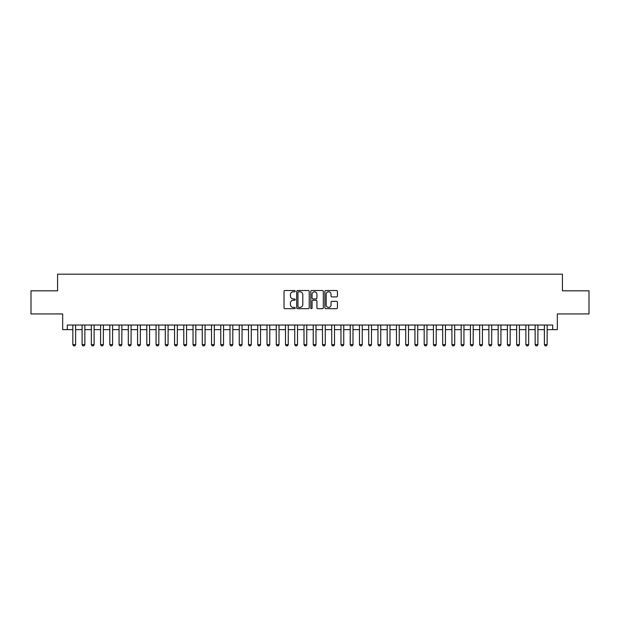 <?xml version="1.0" encoding="UTF-8"?>
<svg xmlns="http://www.w3.org/2000/svg" width="620" height="620" viewBox="0 0 620 620"><rect width="100%" height="100%" fill="white"/><g stroke="black" fill="none" stroke-linecap="round" stroke-linejoin="round"><path stroke-width="0.93" d="M295.205 291.16A0.635 0.635 0 0 0 294.57 290.524L284.929 290.524A0.907 0.907 0 0 0 284.022 291.431L284.022 307.768A0.907 0.907 0 0 0 284.929 308.675L294.57 308.675A0.635 0.635 0 0 0 295.205 308.039A0.635 0.635 0 0 0 294.57 307.404L293.322 307.404A2.906 2.906 0 0 1 290.416 304.498L290.416 303.141A2.906 2.906 0 0 1 293.322 300.235L294.57 300.235A0.635 0.635 0 0 0 295.205 299.599A0.635 0.635 0 0 0 294.57 298.964L293.322 298.964A2.906 2.906 0 0 1 290.416 296.058L290.416 294.694A2.906 2.906 0 0 1 293.322 291.795L294.57 291.795A0.635 0.635 0 0 0 295.205 291.16M336.521 296.918A0.907 0.907 0 0 0 337.427 296.011L337.427 291.431A0.907 0.907 0 0 0 336.521 290.524L325.818 290.524A0.907 0.907 0 0 0 324.903 291.431L324.903 307.768A0.907 0.907 0 0 0 325.818 308.675L336.521 308.675A0.907 0.907 0 0 0 337.427 307.768L337.427 302.227A0.907 0.907 0 0 0 336.521 301.32L331.94 301.32A0.907 0.907 0 0 0 331.034 302.227L331.034 304.978A2.426 2.426 0 0 1 328.608 307.404A2.426 2.426 0 0 1 326.174 304.978L326.174 294.221A2.426 2.426 0 0 1 328.608 291.795A2.426 2.426 0 0 1 331.034 294.221L331.034 296.011A0.907 0.907 0 0 0 331.94 296.918L336.521 296.918M67.293 329.646L67.293 325.027L552.707 325.027L552.707 329.646L557.333 329.646L557.333 313.929L589 313.929L589 290.811L562.418 290.811L562.418 274.172L57.582 274.172L57.582 290.811L31 290.811L31 313.929L62.666 313.929L62.666 329.646L72.842 329.646M309.21 291.431A0.907 0.907 0 0 0 308.295 290.524L297.592 290.524A0.907 0.907 0 0 0 296.678 291.431L296.678 307.768A0.907 0.907 0 0 0 297.592 308.675L308.295 308.675A0.907 0.907 0 0 0 309.21 307.768L309.21 291.431M311.705 290.524L322.408 290.524A0.907 0.907 0 0 1 323.322 291.431L323.322 307.768A0.907 0.907 0 0 1 322.408 308.675L317.828 308.675A0.907 0.907 0 0 1 316.921 307.768L316.921 301.142A0.907 0.907 0 0 0 316.014 300.235L312.976 300.235A0.907 0.907 0 0 0 312.062 301.142L312.062 308.039A0.635 0.635 0 0 1 311.426 308.675A0.635 0.635 0 0 1 310.791 308.039L310.791 291.431A0.907 0.907 0 0 1 311.705 290.524M75.609 329.646L82.088 329.646M84.855 329.646L91.334 329.646M94.108 329.646L100.58 329.646M103.354 329.646L109.825 329.646M112.6 329.646L119.071 329.646M121.846 329.646L128.317 329.646M131.091 329.646L137.562 329.646M140.337 329.646L146.808 329.646M149.583 329.646L156.054 329.646M158.828 329.646L165.3 329.646M168.074 329.646L174.546 329.646M177.32 329.646L183.791 329.646M186.566 329.646L193.037 329.646M195.811 329.646L202.283 329.646M205.057 329.646L211.529 329.646M214.303 329.646L220.774 329.646M223.549 329.646L230.02 329.646M232.794 329.646L239.266 329.646M242.04 329.646L248.512 329.646M251.286 329.646L257.757 329.646M260.532 329.646L267.003 329.646M269.778 329.646L276.249 329.646M279.023 329.646L285.495 329.646M288.269 329.646L294.74 329.646M297.515 329.646L303.994 329.646M306.76 329.646L313.24 329.646M316.006 329.646L322.485 329.646M325.26 329.646L331.731 329.646M334.506 329.646L340.977 329.646M343.751 329.646L350.222 329.646M352.997 329.646L359.468 329.646M362.243 329.646L368.714 329.646M371.488 329.646L377.96 329.646M380.734 329.646L387.206 329.646M389.98 329.646L396.451 329.646M399.226 329.646L405.697 329.646M408.471 329.646L414.943 329.646M417.717 329.646L424.189 329.646M426.963 329.646L433.434 329.646M436.209 329.646L442.68 329.646M445.454 329.646L451.926 329.646M454.7 329.646L461.171 329.646M463.946 329.646L470.417 329.646M473.192 329.646L479.663 329.646M482.438 329.646L488.909 329.646M491.683 329.646L498.154 329.646M500.929 329.646L507.4 329.646M510.175 329.646L516.646 329.646M519.421 329.646L525.892 329.646M528.666 329.646L535.145 329.646M537.912 329.646L544.391 329.646M547.158 329.646L552.707 329.646M298.584 291.795A0.635 0.635 0 0 0 297.949 292.431L297.949 306.768A0.635 0.635 0 0 0 298.584 307.404L299.902 307.404A2.906 2.906 0 0 0 302.808 304.498L302.808 294.694A2.906 2.906 0 0 0 299.902 291.795L298.584 291.795M316.921 294.267A2.426 2.426 0 0 0 314.495 291.842A2.426 2.426 0 0 0 312.062 294.267L312.062 298.057A0.907 0.907 0 0 0 312.976 298.964L316.014 298.964A0.907 0.907 0 0 0 316.921 298.057L316.921 294.267M75.609 325.027L75.609 344.627L74.919 345.828L73.532 345.828L72.842 344.627L72.842 325.027M72.842 344.627L75.609 344.627M84.855 325.027L84.855 344.627L84.165 345.828L82.778 345.828L82.088 344.627L82.088 325.027M82.088 344.627L84.855 344.627M94.108 325.027L94.108 344.627L93.411 345.828L92.023 345.828L91.334 344.627L91.334 325.027M91.334 344.627L94.108 344.627M103.354 325.027L103.354 344.627L102.657 345.828L101.269 345.828L100.58 344.627L100.58 325.027M100.58 344.627L103.354 344.627M112.6 325.027L112.6 344.627L111.902 345.828L110.515 345.828L109.825 344.627L109.825 325.027M109.825 344.627L112.6 344.627M121.846 325.027L121.846 344.627L121.148 345.828L119.761 345.828L119.071 344.627L119.071 325.027M119.071 344.627L121.846 344.627M131.091 325.027L131.091 344.627L130.394 345.828L129.007 345.828L128.317 344.627L128.317 325.027M128.317 344.627L131.091 344.627M140.337 325.027L140.337 344.627L139.639 345.828L138.252 345.828L137.562 344.627L137.562 325.027M137.562 344.627L140.337 344.627M149.583 325.027L149.583 344.627L148.885 345.828L147.498 345.828L146.808 344.627L146.808 325.027M146.808 344.627L149.583 344.627M158.828 325.027L158.828 344.627L158.131 345.828L156.744 345.828L156.054 344.627L156.054 325.027M156.054 344.627L158.828 344.627M168.074 325.027L168.074 344.627L167.377 345.828L165.99 345.828L165.3 344.627L165.3 325.027M165.3 344.627L168.074 344.627M177.32 325.027L177.32 344.627L176.623 345.828L175.235 345.828L174.546 344.627L174.546 325.027M174.546 344.627L177.32 344.627M186.566 325.027L186.566 344.627L185.868 345.828L184.481 345.828L183.791 344.627L183.791 325.027M183.791 344.627L186.566 344.627M195.811 325.027L195.811 344.627L195.114 345.828L193.734 345.828L193.037 344.627L193.037 325.027M193.037 344.627L195.811 344.627M205.057 325.027L205.057 344.627L204.368 345.828L202.98 345.828L202.283 344.627L202.283 325.027M202.283 344.627L205.057 344.627M214.303 325.027L214.303 344.627L213.613 345.828L212.226 345.828L211.529 344.627L211.529 325.027M211.529 344.627L214.303 344.627M223.549 325.027L223.549 344.627L222.859 345.828L221.472 345.828L220.774 344.627L220.774 325.027M220.774 344.627L223.549 344.627M232.794 325.027L232.794 344.627L232.105 345.828L230.718 345.828L230.02 344.627L230.02 325.027M230.02 344.627L232.794 344.627M242.04 325.027L242.04 344.627L241.351 345.828L239.963 345.828L239.266 344.627L239.266 325.027M239.266 344.627L242.04 344.627M251.286 325.027L251.286 344.627L250.596 345.828L249.209 345.828L248.512 344.627L248.512 325.027M248.512 344.627L251.286 344.627M260.532 325.027L260.532 344.627L259.842 345.828L258.455 345.828L257.757 344.627L257.757 325.027M257.757 344.627L260.532 344.627M269.778 325.027L269.778 344.627L269.088 345.828L267.701 345.828L267.003 344.627L267.003 325.027M267.003 344.627L269.778 344.627M279.023 325.027L279.023 344.627L278.334 345.828L276.946 345.828L276.249 344.627L276.249 325.027M276.249 344.627L279.023 344.627M288.269 325.027L288.269 344.627L287.579 345.828L286.192 345.828L285.495 344.627L285.495 325.027M285.495 344.627L288.269 344.627M297.515 325.027L297.515 344.627L296.825 345.828L295.438 345.828L294.74 344.627L294.74 325.027M294.74 344.627L297.515 344.627M306.76 325.027L306.76 344.627L306.071 345.828L304.683 345.828L303.994 344.627L303.994 325.027M303.994 344.627L306.76 344.627M316.006 325.027L316.006 344.627L315.317 345.828L313.929 345.828L313.24 344.627L313.24 325.027M313.24 344.627L316.006 344.627M325.26 325.027L325.26 344.627L324.562 345.828L323.175 345.828L322.485 344.627L322.485 325.027M322.485 344.627L325.26 344.627M334.506 325.027L334.506 344.627L333.808 345.828L332.421 345.828L331.731 344.627L331.731 325.027M331.731 344.627L334.506 344.627M343.751 325.027L343.751 344.627L343.054 345.828L341.667 345.828L340.977 344.627L340.977 325.027M340.977 344.627L343.751 344.627M352.997 325.027L352.997 344.627L352.3 345.828L350.912 345.828L350.222 344.627L350.222 325.027M350.222 344.627L352.997 344.627M362.243 325.027L362.243 344.627L361.545 345.828L360.158 345.828L359.468 344.627L359.468 325.027M359.468 344.627L362.243 344.627M371.488 325.027L371.488 344.627L370.791 345.828L369.404 345.828L368.714 344.627L368.714 325.027M368.714 344.627L371.488 344.627M380.734 325.027L380.734 344.627L380.037 345.828L378.649 345.828L377.96 344.627L377.96 325.027M377.96 344.627L380.734 344.627M389.98 325.027L389.98 344.627L389.283 345.828L387.895 345.828L387.206 344.627L387.206 325.027M387.206 344.627L389.98 344.627M399.226 325.027L399.226 344.627L398.528 345.828L397.141 345.828L396.451 344.627L396.451 325.027M396.451 344.627L399.226 344.627M408.471 325.027L408.471 344.627L407.774 345.828L406.387 345.828L405.697 344.627L405.697 325.027M405.697 344.627L408.471 344.627M417.717 325.027L417.717 344.627L417.02 345.828L415.632 345.828L414.943 344.627L414.943 325.027M414.943 344.627L417.717 344.627M426.963 325.027L426.963 344.627L426.265 345.828L424.886 345.828L424.189 344.627L424.189 325.027M424.189 344.627L426.963 344.627M436.209 325.027L436.209 344.627L435.519 345.828L434.132 345.828L433.434 344.627L433.434 325.027M433.434 344.627L436.209 344.627M445.454 325.027L445.454 344.627L444.765 345.828L443.378 345.828L442.68 344.627L442.68 325.027M442.68 344.627L445.454 344.627M454.7 325.027L454.7 344.627L454.011 345.828L452.623 345.828L451.926 344.627L451.926 325.027M451.926 344.627L454.7 344.627M463.946 325.027L463.946 344.627L463.256 345.828L461.869 345.828L461.171 344.627L461.171 325.027M461.171 344.627L463.946 344.627M473.192 325.027L473.192 344.627L472.502 345.828L471.115 345.828L470.417 344.627L470.417 325.027M470.417 344.627L473.192 344.627M482.438 325.027L482.438 344.627L481.748 345.828L480.361 345.828L479.663 344.627L479.663 325.027M479.663 344.627L482.438 344.627M491.683 325.027L491.683 344.627L490.993 345.828L489.606 345.828L488.909 344.627L488.909 325.027M488.909 344.627L491.683 344.627M500.929 325.027L500.929 344.627L500.239 345.828L498.852 345.828L498.154 344.627L498.154 325.027M498.154 344.627L500.929 344.627M510.175 325.027L510.175 344.627L509.485 345.828L508.098 345.828L507.4 344.627L507.4 325.027M507.4 344.627L510.175 344.627M519.421 325.027L519.421 344.627L518.731 345.828L517.343 345.828L516.646 344.627L516.646 325.027M516.646 344.627L519.421 344.627M528.666 325.027L528.666 344.627L527.976 345.828L526.589 345.828L525.892 344.627L525.892 325.027M525.892 344.627L528.666 344.627M537.912 325.027L537.912 344.627L537.222 345.828L535.835 345.828L535.145 344.627L535.145 325.027M535.145 344.627L537.912 344.627M547.158 325.027L547.158 344.627L546.468 345.828L545.081 345.828L544.391 344.627L544.391 325.027M544.391 344.627L547.158 344.627"/></g></svg>
